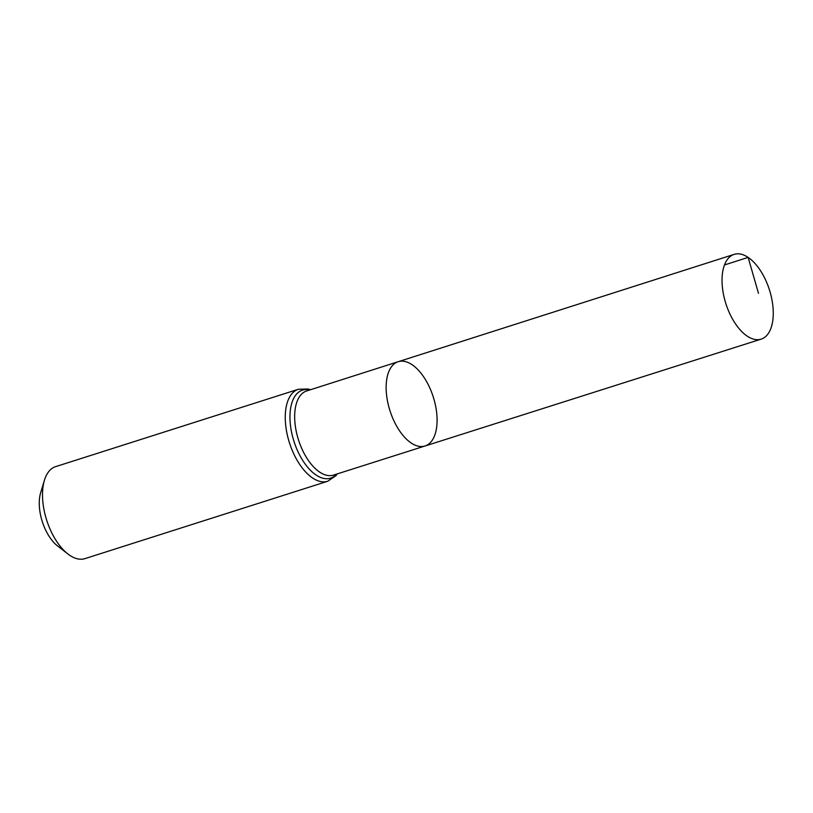 <?xml version="1.0" encoding="UTF-8"?>
<svg xmlns="http://www.w3.org/2000/svg" width="813" height="813" viewBox="0 0 813 813"><rect width="100%" height="100%" fill="white"/><g stroke="black" fill="none" stroke-linecap="round" stroke-linejoin="round"><path stroke-width="1.22" d="M412.1 364.722A44.227 22.713 72.3 0 0 398.177 361.714A44.227 22.713 72.3 0 0 389.976 410.748A44.227 22.713 72.3 0 0 425.036 445.991A44.227 22.713 72.3 0 0 436.175 409.173A44.227 22.713 72.3 0 0 412.1 364.722M327.72 481.255A48.272 24.797 72.3 0 1 289.438 442.79A48.272 24.797 72.3 0 1 298.401 389.264L55.65 466.632A48.272 24.797 72.3 0 0 44.42 480.29L40.65 492.769A34.857 17.906 72.3 0 0 57.611 545.99L67.916 553.988A48.272 24.797 72.3 0 0 84.969 558.622L327.72 481.255L335.972 475.646L337.344 473.867M44.42 480.29A48.272 24.797 72.3 0 0 67.916 553.988M425.036 445.991L333.493 475.097A44.156 22.673 72.3 0 1 298.493 439.904A44.156 22.673 72.3 0 1 306.674 390.951L398.177 361.714A44.227 22.713 72.3 0 0 389.976 410.748A44.227 22.713 72.3 0 0 425.036 445.991L761.151 339.133A44.481 22.845 72.3 0 0 772.35 302.111A44.481 22.845 72.3 0 0 748.133 257.396A44.481 22.845 72.3 0 0 734.129 254.378A44.481 22.845 72.3 0 0 722.95 291.41A44.481 22.845 72.3 0 0 747.167 336.104A44.481 22.845 72.3 0 0 761.151 339.133M724.474 264.957L748.133 257.396L758.478 293.3M309.834 389.945A46.219 23.729 72.3 0 0 293.96 441.347A46.219 23.729 72.3 0 0 336.653 474.091M298.401 389.264L308.036 388.99L310.525 389.722M398.177 361.714L734.129 254.378"/></g></svg>
